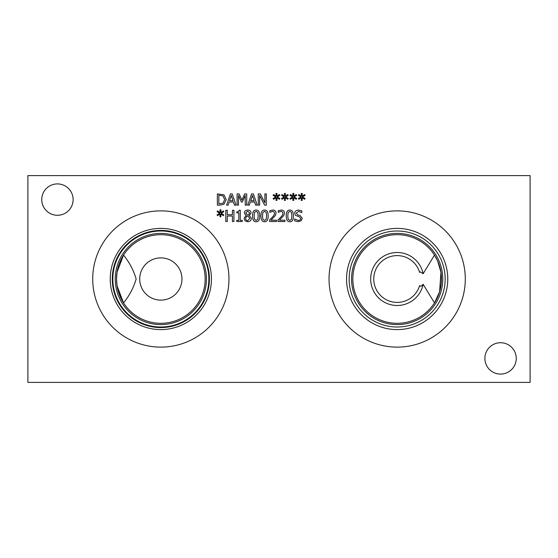 <?xml version="1.0" encoding="UTF-8"?>
<svg xmlns="http://www.w3.org/2000/svg" width="558" height="558" viewBox="0 0 558 558"><rect width="100%" height="100%" fill="white"/><g stroke="black" fill="none" stroke-linecap="round" stroke-linejoin="round"><path stroke-width="0.84" d="M284.936 220.208L284.936 221.512L278.01 221.512L278.01 219.915L280.723 217.215C282.32 215.541 283.059 214.209 282.941 213.212L282.39 211.803L281.016 211.349L278.247 212.319L278.247 210.722L281.12 210.045C283.29 210.129 284.406 211.154 284.468 213.128L283.889 215.381L279.418 220.208L284.936 220.208M247.703 211.14L245.834 212.814L246.908 214.453L248.491 215.151L249.614 212.905L247.703 211.14M248.498 216.595L246.852 215.897L245.569 218.297C245.673 219.761 246.392 220.543 247.731 220.647L249.817 218.527L248.498 216.595M251.365 218.38C251.191 220.466 249.97 221.596 247.71 221.763L245.018 220.801L244.055 218.408L245.952 215.514L244.327 212.989C244.474 211.154 245.597 210.171 247.71 210.031C249.851 210.143 250.981 211.098 251.086 212.884L249.377 215.576L251.365 218.38M233.935 210.282L233.935 221.512L232.442 221.512L232.442 216.016L227.28 216.016L227.28 221.512L225.788 221.512L225.788 210.282L227.28 210.282L227.28 214.684L232.442 214.684L232.442 210.282L233.935 210.282M221.156 213.268L223.821 214.823L223.333 215.653L220.863 214.014L220.919 216.762L219.971 216.762L220.019 214.014L217.571 215.66L217.069 214.83L219.733 213.268L217.069 211.712L217.571 210.882L220.026 212.528L219.971 209.78L220.919 209.78L220.856 212.528L223.333 210.896L223.821 211.719L221.156 213.268M242.249 220.361L242.249 221.512L236.773 221.512L236.773 220.361L238.81 220.361L238.81 212.842L236.773 212.842L236.773 211.81C238.273 211.894 239.04 211.377 239.096 210.247L240.261 210.247L240.261 220.361L242.249 220.361M258.201 215.897L257.789 212.465L256.143 211.301L254.469 212.486L254.078 215.904L254.462 219.287L256.143 220.501L257.796 219.315L258.201 215.897M256.143 210.059C258.57 210.052 259.763 211.998 259.728 215.897C259.749 219.859 258.556 221.812 256.143 221.749C253.709 221.77 252.509 219.824 252.551 215.904C252.523 211.928 253.723 209.982 256.143 210.059M266.619 215.897L266.215 212.465L264.569 211.301L262.895 212.486L262.504 215.904L262.881 219.287L264.569 220.501L266.222 219.315L266.619 215.897M264.569 210.059C266.989 210.052 268.189 211.998 268.154 215.897C268.175 219.859 266.982 221.812 264.569 221.749C262.134 221.77 260.935 219.824 260.97 215.904C260.949 211.928 262.141 209.982 264.569 210.059M276.51 220.208L276.51 221.512L269.591 221.512L269.591 219.915L272.297 217.215C273.894 215.541 274.634 214.209 274.515 213.212L273.964 211.803L272.59 211.349L269.821 212.319L269.821 210.722L272.702 210.045C274.864 210.129 275.98 211.154 276.05 213.128L275.464 215.381L271 220.208L276.51 220.208M291.897 215.897L291.485 212.465L289.839 211.301L288.165 212.486L287.775 215.904L288.151 219.287L289.839 220.501L291.492 219.315L291.897 215.897M289.839 210.059C292.266 210.052 293.459 211.998 293.424 215.897C293.445 219.859 292.252 221.812 289.839 221.749C287.405 221.77 286.205 219.824 286.247 215.904C286.219 211.928 287.412 209.982 289.839 210.059M301.236 220.689L298.307 221.707L294.624 220.835L294.624 218.959L298.195 220.417C299.855 220.354 300.692 219.733 300.699 218.541L299.318 216.825L295.433 215.325L294.708 213.296C294.868 211.315 296.124 210.247 298.481 210.08L301.815 210.812L301.815 212.591L298.579 211.377L296.263 213.142L297.728 214.886L300.03 215.479L302.255 218.311L301.236 220.689M27.9 382.397L530.1 382.397L530.1 175.603L27.9 175.603L27.9 382.397M294.024 196.904L296.689 198.46L296.193 199.29L293.731 197.651L293.787 200.399L292.838 200.399L292.887 197.651L290.439 199.297L289.937 198.467L292.601 196.904L289.937 195.349L290.439 194.519L292.894 196.165L292.838 193.424L293.787 193.424L293.724 196.165L296.193 194.533L296.689 195.356L294.024 196.904M277.173 196.904L279.837 198.46L279.349 199.29L276.887 197.651L276.935 200.399L275.994 200.399L276.036 197.651L273.587 199.297L273.092 198.467L275.757 196.904L273.092 195.349L273.587 194.519L276.05 196.165L275.994 193.424L276.935 193.424L276.873 196.165L279.349 194.533L279.837 195.356L277.173 196.904M246.72 193.919L246.72 205.149L245.227 205.149L245.227 195.474L242.298 202.052L241.384 202.052L238.482 195.474L238.482 205.149L237.094 205.149L237.094 193.919L239.131 193.919L241.935 200.169L244.641 193.919L246.72 193.919M228.131 205.149L226.625 205.149L230.405 193.919L232.247 193.919L236.027 205.149L234.458 205.149L233.439 202.01L229.15 202.01L228.131 205.149M223.939 194.812L226.213 199.541L223.918 204.249L219.943 205.149L217.362 205.149L217.362 193.919L223.939 194.812M249.293 205.149L247.78 205.149L251.567 193.919L253.402 193.919L257.189 205.149L255.613 205.149L254.594 202.01L250.312 202.01L249.293 205.149M266.285 193.919L266.285 205.149L264.611 205.149L259.644 195.467L259.644 205.149L258.256 205.149L258.256 193.919L260.37 193.919L264.897 202.812L264.897 193.919L266.285 193.919M285.598 196.904L288.263 198.46L287.775 199.29L285.305 197.651L285.361 200.399L284.413 200.399L284.461 197.651L282.013 199.297L281.511 198.467L284.182 196.904L281.511 195.349L282.013 194.519L284.468 196.165L284.413 193.424L285.361 193.424L285.298 196.165L287.775 194.533L288.263 195.356L285.598 196.904M302.443 196.904L305.114 198.46L304.619 199.29L302.157 197.651L302.213 200.399L301.264 200.399L301.306 197.651L298.865 199.297L298.363 198.467L301.027 196.904L298.363 195.349L298.865 194.519L301.32 196.165L301.264 193.424L302.213 193.424L302.143 196.165L304.619 194.533L305.114 195.356L302.443 196.904M73.126 199.597A15.687 15.687 0 0 1 57.439 215.276A15.687 15.687 0 0 1 41.752 199.597A15.687 15.687 0 0 1 57.439 183.91A15.687 15.687 0 0 1 73.126 199.597M516.248 358.403A15.687 15.687 0 0 1 500.561 374.09A15.687 15.687 0 0 1 484.874 358.403A15.687 15.687 0 0 1 500.561 342.724A15.687 15.687 0 0 1 516.248 358.403M465.288 279A68.125 68.125 0 0 1 397.163 347.125A68.125 68.125 0 0 1 329.046 279A68.125 68.125 0 0 1 397.163 210.875A68.125 68.125 0 0 1 465.288 279M228.954 279A68.125 68.125 0 0 1 160.837 347.125A68.125 68.125 0 0 1 92.712 279A68.125 68.125 0 0 1 160.837 210.875A68.125 68.125 0 0 1 228.954 279M231.291 195.446L229.561 200.734L233.028 200.734L231.291 195.446M222.956 195.886L218.855 195.216L218.855 203.858L223.095 203.112L224.658 199.527L222.956 195.886M252.446 195.446L250.723 200.734L254.19 200.734L252.446 195.446M123.485 255.159L119.335 263.46M117.585 269.361L117.208 271.251M116.524 279A44.312 44.312 0 0 1 182.989 240.624A44.312 44.312 0 0 1 182.989 317.376A44.312 44.312 0 0 1 116.524 279L117.047 272.227L123.527 255.09C129.414 262.33 133.62 270.302 136.145 279C133.62 287.698 129.414 295.67 123.527 302.91L120.34 296.989L117.047 285.773L116.524 279.014L117.047 285.773L123.527 302.903M419.609 285.619A23.401 23.401 0 0 1 383.583 298.056A23.401 23.401 0 0 1 383.583 259.944A23.401 23.401 0 0 1 419.609 272.381L420.237 271.837L423.131 273.72A26.498 26.498 0 0 0 382.411 256.987A26.498 26.498 0 0 0 382.411 301.013A26.498 26.498 0 0 0 423.131 284.28C421.653 286.247 420.474 286.693 419.609 285.619L420.809 286.184M421.513 285.898L422.985 284.496M423.131 284.28L434.48 302.896L439.599 291.757L440.96 272.234L437.667 261.025L434.48 255.104L423.131 273.72M139.709 279A21.127 21.127 0 0 1 171.397 260.705A21.127 21.127 0 0 1 171.397 297.295A21.127 21.127 0 0 1 139.709 279M352.851 279A44.312 44.312 0 0 1 419.323 240.624A44.312 44.312 0 0 1 419.323 317.376A44.312 44.312 0 0 1 352.851 279M351.554 279A45.61 45.61 0 0 0 419.972 318.499A45.61 45.61 0 0 0 419.972 239.501A45.61 45.61 0 0 0 351.554 279M349.162 279A48.002 48.002 0 0 1 421.164 237.429A48.002 48.002 0 0 1 421.164 320.571A48.002 48.002 0 0 1 349.162 279M346.56 279A50.604 50.604 0 0 0 422.469 322.824A50.604 50.604 0 0 0 422.469 235.176A50.604 50.604 0 0 0 346.56 279M115.227 279A45.61 45.61 0 0 0 183.638 318.499A45.61 45.61 0 0 0 183.638 239.501A45.61 45.61 0 0 0 115.227 279M112.828 279A48.009 48.009 0 0 1 184.838 237.422A48.009 48.009 0 0 1 184.838 320.578A48.009 48.009 0 0 1 112.828 279M211.44 279A50.604 50.604 0 0 1 160.837 329.604A50.604 50.604 0 0 1 110.233 279A50.604 50.604 0 0 1 160.837 228.396A50.604 50.604 0 0 1 211.44 279M209.403 279A48.567 48.567 0 0 1 160.837 327.567A48.567 48.567 0 0 1 112.27 279A48.567 48.567 0 0 1 160.837 230.433A48.567 48.567 0 0 1 209.403 279"/></g></svg>
